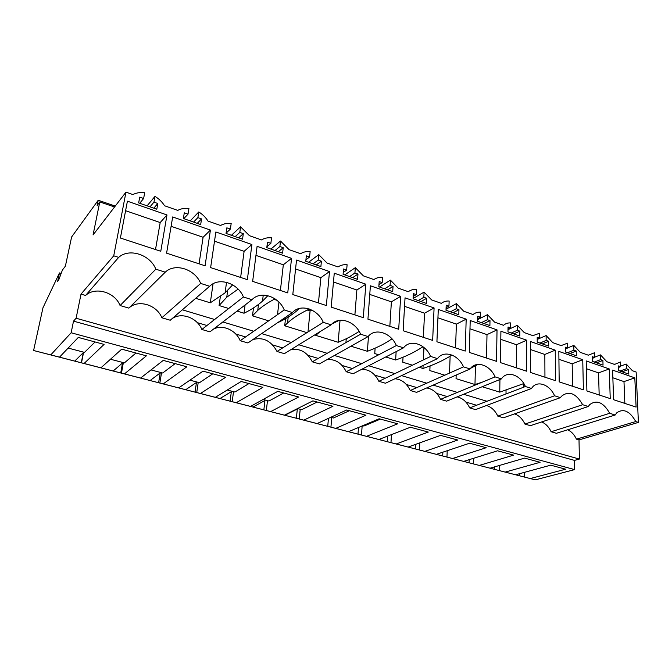 <?xml version="1.0" encoding="UTF-8"?>
<svg xmlns="http://www.w3.org/2000/svg" width="672" height="672" viewBox="0 0 672 672"><rect width="100%" height="100%" fill="white"/><g stroke="black" fill="none" stroke-linecap="round" stroke-linejoin="round"><path stroke-width="1.01" d="M61.16 273.428L59.472 272.916L42.966 307.793L33.6 350.515L535.29 479.858L574.652 469.61L574.484 460.387L579.382 459.06L579.012 439.9L638.4 422.402L636.14 372.044L632.402 370.726L626.245 364.056L626.438 368.718L628.606 369.482L628.799 374.119L618.601 370.558L618.433 365.896L620.626 366.668L618.492 367.45M620.626 366.668L620.449 361.99L614.552 364.434L606.833 361.712L600.508 354.892L600.642 359.621L602.893 360.419L603.036 365.123L592.469 361.427L592.343 356.698L594.619 357.496L592.385 358.361M638.4 422.402L635.762 421.562C629.874 411.138 623.566 408.198 616.846 412.742L615.157 415.019L609.706 413.288C603.431 402.343 596.753 399.462 589.672 404.636L588.319 406.501L582.658 404.704C575.946 393.187 568.865 390.39 561.422 396.304L560.456 397.656L554.576 395.783C549.797 384.594 537.398 380.024 532.022 387.736L531.518 388.466L525.403 386.526C520.397 374.682 506.839 370.205 501.43 378.907L495.071 376.891C489.997 364.829 475.894 360.167 470.114 368.97L463.504 366.87C458.363 354.572 443.688 349.726 437.514 358.621L430.626 356.429C425.418 343.896 410.13 338.839 403.544 347.827L396.354 345.551C391.087 332.766 375.136 327.491 368.105 336.58L360.604 334.194C355.261 321.149 338.621 315.647 331.103 324.828L323.274 322.342C317.864 309.028 300.468 303.282 292.446 312.556L284.248 309.952C278.771 296.352 260.585 290.346 252 299.712L243.424 296.99C237.871 283.097 218.837 276.805 209.647 286.272L200.668 283.416C195.04 269.212 175.098 262.618 165.262 272.177L155.837 269.186C150.133 254.654 129.217 247.741 118.667 257.384L113.736 255.814L125.966 192.142L132.838 194.569C136.391 192.797 140.339 192.175 144.69 192.721L143.632 198.5L139.726 197.123L138.659 202.894L156.803 209.227L157.811 203.498L153.964 202.146L154.988 196.384C158.945 198.803 162.137 201.919 164.564 205.758L177.727 210.395C181.062 208.622 184.8 207.976 188.933 208.463L188.017 214.15L184.296 212.839L183.372 218.509L200.676 224.557L201.55 218.921L197.879 217.627L198.761 211.957C202.558 214.292 205.632 217.325 207.992 221.071L220.55 225.498C223.692 223.717 227.237 223.054 231.176 223.49L230.387 229.085L226.834 227.833L226.036 233.419L242.558 239.19L243.306 233.638L239.803 232.403L240.559 226.825L249.463 235.696L261.467 239.929C264.424 238.148 267.784 237.46 271.53 237.846L270.866 243.356L267.473 242.164L266.792 247.657L282.593 253.176L283.223 247.716L279.871 246.532L280.51 241.038L289.103 249.673L300.586 253.722C303.383 251.95 306.566 251.236 310.145 251.588L309.59 257.006L306.331 255.864L305.768 261.274L320.888 266.557L321.409 261.181L318.2 260.047L318.73 254.638L327.037 263.046L338.033 266.927C340.67 265.154 343.694 264.424 347.105 264.734L346.651 270.077L343.543 268.976L343.081 274.302L357.563 279.367L357.983 274.067L354.908 272.983L355.337 267.666L363.376 275.864L373.909 279.577C376.404 277.813 379.277 277.066 382.536 277.343L382.175 282.601L379.193 281.551L378.823 286.793L392.708 291.64L393.036 286.432L390.088 285.39L390.424 280.148L398.21 288.145L408.316 291.707C410.668 289.951 413.406 289.187 416.522 289.43L416.245 294.613L413.381 293.605L413.104 298.771L426.426 303.425L426.67 298.284L423.839 297.293L424.091 292.127L431.634 299.93L441.336 303.349C443.562 301.602 446.166 300.829 449.14 301.039L448.955 306.146L446.2 305.172L445.998 310.262L458.791 314.731L458.959 309.674L456.246 308.717L456.422 303.626L463.73 311.245L473.054 314.538C475.154 312.791 477.632 312.01 480.488 312.194L480.371 317.218L477.725 316.285L477.607 321.3L489.896 325.592L489.997 320.611L487.385 319.696L487.486 314.681L494.575 322.123L503.538 325.29C505.537 323.551 507.898 322.762 510.636 322.921L510.586 327.869L508.04 326.978L507.982 331.918L519.809 336.042L519.842 331.136L517.322 330.246L517.356 325.315L524.244 332.59L532.871 335.63L539.641 333.236L539.65 338.117L537.205 337.26L537.214 342.124L548.596 346.105L548.562 341.258L546.143 340.41L546.118 335.546L552.804 342.661L561.112 345.593L567.571 343.174L567.647 347.987L565.286 347.155L565.354 351.952L576.316 355.79L576.232 351.019L573.896 350.196L573.812 345.4L580.314 352.363L588.319 355.186L594.485 352.75L594.619 357.496M166.975 214.956L160.776 251.269L120.389 238.031L127.411 201.18L166.975 214.956L160.188 222.558L125.597 210.697M466.183 319.133L465.234 351.07L436.918 341.788L438.287 309.422L466.183 319.133L456.38 324.122L437.934 317.797M287.742 292.891L291.556 258.334L257.099 246.338L252.655 281.383L287.742 292.891M326.348 305.542L329.498 271.547L296.528 260.064L292.799 294.546L326.348 305.542M365.837 284.197L334.261 273.202L331.195 307.129L363.308 317.663L365.837 284.197L356.874 290.002L333.463 281.98M582.742 359.722L558.835 351.397L559.18 381.872L583.397 389.81L582.742 359.722L572.174 363.838L558.928 359.293M555.24 350.146L530.418 341.502L530.384 372.431L555.542 380.68L555.24 350.146L544.832 354.455L530.41 349.516M398.706 329.263L400.672 296.327L370.398 285.785L367.945 319.183L398.706 329.263M526.604 371.196L526.688 340.2L500.909 331.229L500.455 362.62L526.604 371.196M496.524 361.334L497.028 329.876L470.215 320.544L469.325 352.414L496.524 361.334M434.087 307.961L405.04 297.847L403.15 330.725L432.659 340.393L434.087 307.961L424.536 313.202L404.552 306.356M210.42 230.084L205.078 265.793L166.589 253.176L172.679 216.938L210.42 230.084L203.095 237.275L171.108 226.304M636.107 407.089L634.813 377.849L612.587 370.112L613.612 399.714L636.107 407.089M610.235 398.605L609.252 368.953L586.202 360.923L586.9 390.961L610.235 398.605M251.908 244.524L247.355 279.653L210.63 267.607L215.863 231.974L251.908 244.524L244.104 251.336L214.511 241.181M635.762 421.562L576.45 439.152L579.012 439.9M567.731 429.778C571.393 431.491 574.3 434.616 576.45 439.152M615.157 415.019L556.424 433.289L551.132 431.743L609.706 413.288M541.64 421.957C545.664 423.62 548.831 426.88 551.132 431.743M588.319 406.501L530.41 425.67L524.933 424.074L582.658 404.704M514.567 413.868C518.986 415.439 522.446 418.841 524.933 424.074M560.456 397.656L503.479 417.791L497.801 416.128L554.576 395.783M486.436 405.51C491.316 406.946 495.104 410.483 497.801 416.128M531.518 388.466L475.566 409.618L469.686 407.896L525.403 386.526M457.17 396.866C462.571 398.11 466.738 401.789 469.686 407.896M501.43 378.907L446.636 401.15L440.538 399.361L495.071 376.891M426.703 387.946C432.692 388.92 437.304 392.725 440.538 399.361M470.114 368.97L416.615 392.356L410.281 390.508L463.504 366.87M394.934 378.748C401.604 379.344 406.72 383.267 410.281 390.508M437.514 358.621L385.451 383.233L378.874 381.31L430.626 356.429M361.78 369.281C369.205 369.373 374.9 373.38 378.874 381.31M403.544 347.827L353.077 373.758L346.24 371.75L396.354 345.551M327.13 359.57C335.404 358.974 341.779 363.031 346.24 371.75M368.105 336.58L319.418 363.896L312.304 361.822L360.604 334.194M290.875 349.642C300.098 348.13 307.238 352.187 312.304 361.822M331.103 324.828L284.39 353.648L276.99 351.481L323.274 322.342M252.916 339.553C263.147 336.815 271.169 340.796 276.99 351.481M292.446 312.556L247.918 342.964L240.206 340.712L284.248 309.952M213.142 329.372C222.062 323.988 235.796 329.868 240.206 340.712M252 299.712L209.908 331.842L201.86 329.482L243.424 296.99M171.478 319.175C180.6 311.615 197.047 317.377 201.86 329.482M209.647 286.272L170.251 320.233L161.86 317.772L200.668 283.416M165.262 272.177L128.856 308.112C138.155 299.065 156.761 304.735 161.86 317.772M128.856 308.112L120.086 305.542L155.837 269.186M118.667 257.384L85.596 295.445C95.491 286.306 114.929 292.228 120.086 305.542M85.596 295.445L81.018 294.109L76.112 318.242L73.517 321.132L574.484 460.387M579.382 459.06L76.112 318.242M574.652 469.61L71.14 332.774L73.517 321.132M535.29 479.858L530.242 478.556L565.673 469.207L550.721 465.167L515.6 474.776L505.201 472.097L540.095 462.294L524.622 458.111L490.073 468.191L479.321 465.419L513.618 455.129L497.591 450.803L463.68 461.387L452.567 458.514L486.192 447.72L469.585 443.226L436.38 454.339L424.872 451.374L457.766 440.034L440.555 435.38L408.122 447.056L396.211 443.982L428.299 432.062L410.432 427.232L378.857 439.505L366.509 436.321L397.715 423.797L379.159 418.782L348.533 431.684L335.731 428.383L365.946 415.204L346.676 409.996L317.083 423.57L303.803 420.143L332.942 406.283L312.9 400.865L284.449 415.153L270.656 411.6L298.612 397.001L277.763 391.356L250.555 406.417L236.233 402.721L262.886 387.341L241.164 381.469L215.342 397.328L200.449 393.49L225.666 377.278L203.028 371.154L178.718 387.887L163.229 383.888L186.866 366.786L163.246 360.394L140.608 378.05L124.471 373.892L146.378 355.832L121.708 349.163L100.909 367.819L84.092 363.476L104.084 344.4L78.305 337.428L59.522 357.143L50.786 354.892L71.14 332.774M530.242 478.556L519.338 475.751L519.347 473.752M504.076 471.811L519.338 475.751M504.042 471.82L515.6 474.776M505.201 472.097L494.617 469.375L494.659 466.855M490.073 468.191L494.617 469.375M479.321 465.419L469.09 462.79L469.174 459.673M454.541 459.035L469.09 462.79M454.507 459.052L463.68 461.387M452.567 458.514L442.714 455.986L442.856 452.18M428.568 452.34L442.714 455.986M428.534 452.348L436.38 454.339M424.872 451.374L415.43 448.955L415.657 444.343M401.73 445.41L415.43 448.955M401.696 445.427L408.122 447.056M396.211 443.982L387.215 441.672L387.551 436.128M373.993 438.262L387.215 441.672M373.951 438.27L378.857 439.505M366.509 436.321L358 434.137L358.495 427.484M345.307 430.853L358 434.137M345.265 430.87L348.533 431.684M335.731 428.383L327.743 426.334L328.44 418.362M315.613 423.2L327.743 426.334M315.571 423.217L293.723 417.581L317.083 423.57M303.803 420.143L296.386 418.244L297.31 409.021L284.827 415.288L296.386 418.244M284.827 415.288L262.198 409.45L284.449 415.153M270.656 411.6L263.861 409.861L264.936 400.495L252.974 407.072L263.861 409.861M252.974 407.072L250.555 406.417M236.233 402.721L230.11 401.15L231.344 391.65L219.954 398.555L230.11 401.15M219.954 398.555L215.342 397.328M200.449 393.49L195.056 392.112L196.459 382.469L185.69 389.718L195.056 392.112M185.69 389.718L178.718 387.887M163.229 383.888L158.626 382.721L160.213 372.918L150.125 380.545L158.626 382.721M150.125 380.545L140.608 378.05M124.471 373.892L120.733 372.943L122.514 362.998L113.165 371.011L120.733 372.943M113.165 371.011L100.909 367.819M84.092 363.476L81.287 362.771L83.286 352.666L74.743 361.108L81.287 362.771M74.743 361.099L59.522 357.143M33.6 350.515L50.786 354.892M486.956 401.268L463.604 394.262M457.422 392.406L433.171 385.123M426.745 383.191L401.545 375.623M394.867 373.624L368.659 365.753M361.712 363.661L334.429 355.471M327.197 353.304L298.78 344.77M291.245 342.51L261.618 333.614M253.756 331.254L222.835 321.972M214.628 319.502L182.339 309.809M115.24 206.094L98.221 200.248L71.61 236.989L65.394 266.129L62.412 270.06L58.724 279.964L57.658 281.358L59.472 272.916M476.582 405.25L465.931 402.1M447.275 396.581L436.691 393.456M416.858 387.584L406.358 384.485M385.258 378.244L374.858 375.169M352.414 368.525L342.124 365.484M318.242 358.42L308.095 355.421M282.668 347.903L272.672 344.946M245.608 336.941L235.78 334.034M215.888 328.154L215.057 327.911M206.951 325.508L197.324 322.661M176.576 316.529L175.073 316.084M274.058 299.368L276.931 300.292M452.399 355.236L450.761 355.799M422.394 347.08L423.956 347.584L423.368 359.915M339.335 320.368L340.015 320.586L338.159 342.275L315.773 335.37L320.074 331.64M340.88 320.216L340.015 320.586M307.264 310.052L310.078 310.96L307.986 331.968M311.917 310.111L310.078 310.96M114.551 206.993L99.784 201.928L97.146 205.54L98.221 200.248M99.784 201.928L93.064 234.94L125.966 192.142M594.611 357.176L600.508 354.892M600.642 359.621L594.266 362.057M602.893 360.419L596.509 362.838M567.647 347.928L573.812 345.4M573.896 350.196L567.605 352.741M576.232 351.019L569.932 353.556M567.647 347.987L565.312 348.944M537.205 339.436L546.118 335.546M546.143 340.41L539.952 343.081M548.562 341.258L542.363 343.921M539.65 338.117L537.205 339.192M508.007 329.675L517.356 325.315M517.322 330.246L511.241 333.052M519.842 331.136L513.744 333.925M510.586 327.869L508.015 329.07M477.649 319.603L487.486 314.681M487.385 319.696L481.421 322.636M489.997 320.611L484.025 323.543M480.371 317.218L477.674 318.578M446.04 309.212L456.422 303.626M456.246 308.717L450.416 311.808M458.959 309.674L453.13 312.749M448.955 306.146L446.099 307.684M413.12 298.494L424.091 292.127M423.839 297.293L418.169 300.535M426.67 298.284L420.983 301.518M416.245 294.613L413.23 296.369M379.495 287.028L390.424 280.148M390.088 285.39L384.594 288.809M393.036 286.432L387.526 289.834M382.175 282.601L378.974 284.626M344.786 274.907L355.337 267.666M354.908 272.983L349.6 276.587M357.983 274.067L352.657 277.654M346.651 270.077L343.241 272.437M308.608 262.265L318.73 254.638M318.2 260.047L313.11 263.836M321.409 261.181L316.294 264.953M309.59 257.006L305.928 259.795M270.858 249.077L280.51 241.038M279.871 246.532L275.016 250.53M283.223 247.716L278.342 251.689M270.866 243.356L266.91 246.691M231.428 235.301L240.559 226.825M239.803 232.403L235.208 236.62M243.306 233.638L238.694 237.838M230.387 229.085L226.078 233.15M190.218 220.903L198.761 211.957M197.879 217.627L193.578 222.079M201.55 218.921L197.224 223.356M188.017 214.15L183.792 218.66M147.092 205.842L154.988 196.384M153.964 202.146L149.999 206.85M157.811 203.498L153.812 208.186M143.632 198.5L139.742 203.272M113.736 255.814L81.018 294.109M614.183 364.308L614.964 364.014M620.6 366.114L626.245 364.056M626.438 368.718L619.987 371.036M628.606 369.482L622.146 371.792M155.509 249.539L160.188 222.558M455.566 347.903L456.38 324.122M291.556 258.334L283.324 264.785L255.956 255.394M280.4 290.48L283.324 264.785M329.498 271.547L320.88 277.662L295.562 268.976M318.444 302.954L320.88 277.662M354.892 314.899L356.874 290.002M572.561 386.257L572.174 363.838M544.95 377.21L544.832 354.455M400.672 296.327L391.39 301.837L369.76 294.42M389.836 326.357L391.39 301.837M526.688 340.2L516.466 344.728L500.791 339.352M516.298 367.811L516.466 344.728M497.028 329.876L486.998 334.622L469.988 328.793M486.52 358.05L486.998 334.622M423.368 337.352L424.536 313.202M199.055 263.819L203.095 237.275M634.813 377.849L623.986 381.595L612.856 377.782M624.842 403.393L623.986 381.595M609.252 368.953L598.542 372.876L586.387 368.71M599.172 394.985L598.542 372.876M240.643 277.444L244.104 251.336M110.485 359.234L124.379 362.897L135.954 353.018M121.481 373.128L123.362 362.628M151.032 369.928L162.683 372.994L175.165 363.619M159.86 383.032L161.532 372.691M189.924 380.176L199.492 382.696L212.806 373.8M196.745 392.54L198.223 382.368M227.245 390.012L234.889 392.028L248.968 383.578M232.218 401.688L233.512 391.667M263.105 399.47L268.96 401.008L283.727 392.977M266.356 410.5L267.481 400.621M297.578 408.559L301.77 409.66L317.167 402.016M299.233 418.975L300.208 409.248M330.75 417.304L333.396 418.001L349.373 410.726M330.926 427.148L331.75 417.564M362.687 425.72L363.896 426.04L380.394 419.11M361.486 435.036L362.149 425.947M390.978 442.638L391.465 434.608M419.462 449.988L419.807 442.848M446.981 457.086L447.208 450.719M473.584 463.949L473.726 458.245M499.321 470.585L499.397 465.469M524.227 477.011L524.244 472.408M68.158 348.079L84.496 352.38L95.063 341.964M81.505 362.821L83.605 352.153M297.746 408.601L297.31 409.021M265.331 400.058L264.936 400.495M231.697 391.188L231.344 391.65M196.762 381.982L196.459 382.469M160.465 372.414L160.213 372.918M122.716 362.46L122.514 362.998M83.429 352.103L83.286 352.666M505.999 393.968L506.05 390.281M523.816 387.131L523.832 383.569M267.859 295.672L262.508 301.132C257.359 305.701 251.194 309.733 244.02 313.228L245.087 304.996M220.34 296.629L219.089 305.533L226.75 297.226L238.106 289.12M219.089 305.533L228.707 308.498M237.098 311.086L244.02 313.228M278.939 302.131L277.511 314.664M268.674 320.83L252.496 315.84L253.487 307.936M299.519 308.398L298.763 309.103C292.925 314.404 285.768 319.007 277.276 322.913M252.496 315.84L257.754 310.388C262.282 306.314 268.044 302.476 275.016 298.872M213.058 283.777L210.302 302.82L195.686 298.309M232.655 284.852L225.078 292.866L210.302 302.82M477.943 364.384L470.627 368.298M449.518 373.078L450.131 356.185M444.78 375.186L429.836 370.574L430.046 365.929M423.108 365.434L422.957 368.449L419.185 367.282M412.406 365.19L402.755 362.216L403.04 357.21M451.937 355.043C443.789 360.301 434.129 364.77 422.957 368.449M499.934 379.512L499.758 392.146L482.177 386.719M523.824 383.561L499.758 392.146M475.448 365.803L474.978 384.502L456.053 378.664L456.17 375.068M481.967 382.292L474.978 384.502M331.951 323.954L339.116 320.401M315.773 335.37L315.882 334.219M359.134 331.372C353.069 335.504 346.08 339.142 338.159 342.275M285.482 318.679L284.701 325.777L287.549 322.955C292.958 317.965 300.25 313.32 309.414 309.028M284.701 325.777L306.919 332.64M422.94 346.71C415.279 351.901 406.182 356.336 395.64 360.016L396.144 351.632M378.689 354.782L374.749 353.573L375.119 348.163M385.762 356.966L395.64 360.016M345.937 342.586L346.256 338.747M368.491 336.134L367.391 351.296L350.927 346.214M392.003 338.822C385.031 343.644 376.824 347.802 367.391 351.296M262.508 301.132L263.239 295.117M226.75 297.226L227.674 290.472M298.763 309.103L298.822 308.591M257.754 310.388L258.485 304.45M225.078 292.866L226.54 282.332M316.218 334.942L316.31 333.959M287.549 322.955L288.196 317.058"/></g></svg>
